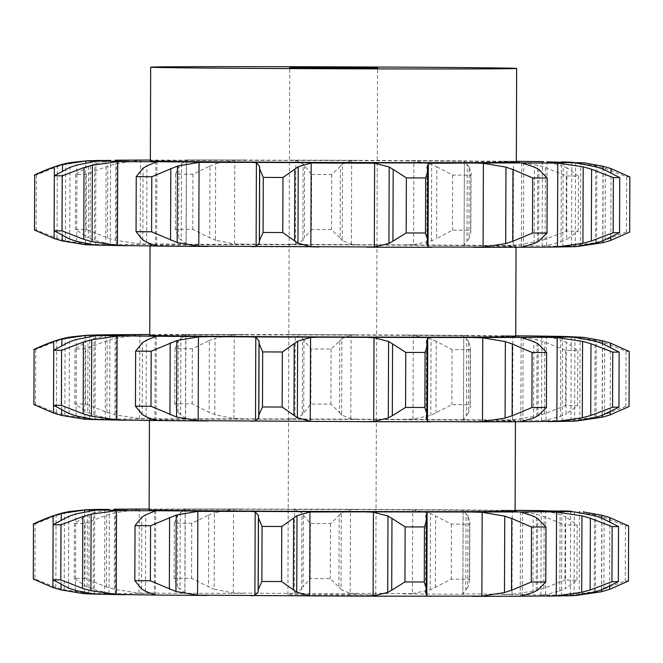 <?xml version="1.0" encoding="UTF-8"?>
<svg xmlns="http://www.w3.org/2000/svg" width="663" height="663" viewBox="0 0 663 663"><rect width="100%" height="100%" fill="white"/><g stroke="black" fill="none" stroke-linecap="round" stroke-linejoin="round"><path stroke-width="0.5" stroke-dasharray="3.31 2.49" d="M576.992 580.133L577.191 525.096L565.663 516.784L565.415 588.562L576.992 580.133A298.938 1.566 0.2 0 0 564.942 580.009L565.133 524.963L544.157 516.56L536.475 514.206L512.292 510.51L464.705 509.913A239.293 1.251 0.2 0 0 403.195 509.549L356.943 509.333A239.293 1.251 0.2 0 0 288.869 509.109L243.495 509.018A239.293 1.251 0.2 0 0 184.455 508.993L150.352 509.043A239.293 1.251 0.2 0 0 149.134 509.051L150.352 509.043M559.282 591.123L565.97 588.288M566.219 517.049L559.555 514.248M577.191 525.096A298.938 1.566 0.2 0 0 565.133 524.963M541.199 510.667L540.9 594.993L545.525 594.636L559.845 590.915L560.111 514.455L544.994 510.775M469.843 521.764L469.636 581.783L467.738 587.741L467.995 515.963L469.843 521.764L469.595 524.226A298.938 1.566 0.2 0 0 451.445 524.118L430.453 513.444L412.684 509.822L404.173 509.549L464.705 509.913L463.155 510.12L462.865 593.899L465.774 590.12L466.039 513.659L463.155 510.12L462.865 593.866L512.002 594.28L536.21 590.667L543.909 588.33L564.942 580.009M540.9 594.993L570.337 595.026L595.407 591.479L603.877 589.167L625.242 580.896A298.938 1.566 0.2 0 1 628.441 581.012M515.11 511.132A182.996 0.961 0.2 0 0 332.122 509.532A182.996 0.961 0.2 0 0 149.134 509.855M512.002 594.28L512.292 510.51M536.21 590.667L536.475 514.206M543.909 588.33L544.157 516.56M575.708 595.531L561.743 595.714L569.973 595.846M521.101 596.194L520.372 596.252M155.739 510.734L155.391 595.043M98.746 594.313L94.221 594.073M33.481 524.019A298.938 1.566 0.2 0 1 35.131 523.919L34.932 578.956L55.825 587.368L64.22 589.739L88.85 593.443L115.246 593.609L109.047 593.203L109.337 509.424L109.884 509.375M109.047 593.203L93.16 589.382L87.126 586.987L87.375 515.209L74.389 523.438A298.938 1.566 0.2 0 1 85.154 523.389L84.963 578.434L106.337 586.896L114.268 589.283L138.99 593.053L184.157 593.31L184.844 592.987L185.143 509.209L184.455 508.993M233.301 593.012L233.591 509.234L214.431 512.731L214.166 589.2L233.301 593.012L288.579 593.435L294.322 593.128L294.612 509.358L288.869 509.109L356.943 509.333L350.478 509.54L341.288 513.038L341.022 589.498L350.188 593.31L350.478 509.54M350.188 593.31L412.386 593.6L412.684 509.822M628.632 525.974A298.938 1.566 0.2 0 0 625.433 525.858L604.126 517.389L595.672 515.018L570.628 511.248L563.509 510.958M522.245 596.037L522.535 512.259M574.034 595.656L574.324 511.886M404.173 509.549L403.195 509.549M468.186 516.228L465.84 513.46M303.347 515.217L310.4 523.497A298.938 1.566 0.2 0 1 330.489 523.563L339.191 515.333L338.934 587.103L330.298 578.608A298.938 1.566 0.2 0 0 310.209 578.542L303.099 586.987L303.347 515.217L301.905 512.905L294.612 509.358M338.975 515.59L341.495 512.839M233.591 509.234L243.495 509.018M177.676 515.01L174.328 523.256A298.938 1.566 0.2 0 1 191.748 523.264L208.762 515.027L208.505 586.805L191.557 578.302A298.938 1.566 0.2 0 0 174.137 578.293L177.419 586.788L177.676 515.01L180.278 512.714L180.013 589.183L177.419 586.788M179.789 513.319L185.623 509.093M208.19 515.292L215.003 512.54M243.205 593.344A239.293 1.251 0.2 0 0 184.157 593.31L184.844 592.987M85.154 523.389L106.586 515.118L114.542 512.814L139.28 509.283L148.802 509.043M87.375 515.209L93.425 512.922L109.337 509.424M35.131 523.919L56.073 515.59L64.485 513.27L89.149 509.665L94.991 509.441M84.284 592.647L84.566 511.778M403.933 421.453A182.996 0.961 0.2 0 0 515.424 420.955A182.996 0.961 0.2 0 0 332.436 419.356A182.996 0.961 0.2 0 0 149.448 419.679A182.996 0.961 0.2 0 0 403.933 421.453M412.386 593.6L430.188 589.913L451.254 579.155A298.938 1.566 0.2 0 1 469.396 579.263L469.636 581.783M465.575 590.327L467.937 587.468M294.322 593.128L301.64 589.374L303.099 586.987M341.23 589.714L338.727 586.838M185.333 593.128L179.524 588.553M214.737 589.407L207.942 586.531M87.126 586.987L74.198 578.484A298.938 1.566 0.2 0 1 84.963 578.434M34.932 578.956A298.938 1.566 0.2 0 0 33.291 579.056M348.987 595.084L375.747 594.968L362.885 594.761L287.908 594.661L348.987 595.084M425.58 592.548L425.845 516.079M532.944 592.54L533.209 516.071M537.395 590.244L537.652 518.474M594.23 592.158L594.496 515.69M601.532 589.855L601.78 518.085M625.433 525.858L625.242 580.896M469.595 524.226L469.396 579.263M430.188 589.913L430.453 513.444M435.359 587.551L435.608 515.773M451.445 524.118L451.254 579.155M330.489 523.563L330.298 578.608M301.64 589.374L301.905 512.905M310.4 523.497L310.209 578.542M191.748 523.264L191.557 578.302M174.328 523.256L174.137 578.293M74.389 523.438L74.198 578.484M93.16 589.382L93.425 512.922M61.013 584.749L61.236 519.701M426.176 590.244L426.433 518.474M156.004 420.541L156.054 420.549A239.293 1.251 0.2 0 0 208.746 420.955M94.826 419.571L99.359 419.82M546.171 421.627A239.293 1.251 0.2 0 0 567.826 421.361L562.357 421.22L571.688 421.129A239.293 1.251 0.2 0 0 560.857 420.74L542.409 420.45A239.293 1.251 0.2 0 0 501.56 420.019L465.02 419.737A239.293 1.251 0.2 0 0 403.51 419.372L357.258 419.157A239.293 1.251 0.2 0 0 289.184 418.933L243.81 418.842A239.293 1.251 0.2 0 0 184.77 418.817L150.667 418.867A239.293 1.251 0.2 0 0 114.177 419.041L89.464 418.941L64.825 415.237L56.43 412.867L35.545 404.463A298.938 1.566 0.2 0 0 33.904 404.563M471.683 421.825A239.293 1.251 0.2 0 0 520.878 421.751L521.706 421.693M522.85 421.535L523.148 337.765M567.826 421.361L570.578 421.345M574.639 421.162L574.937 337.384M571.688 421.129L576.313 421.038M560.857 420.74L570.942 420.524L596.02 416.986L604.49 414.665L625.855 406.402A298.938 1.566 0.2 0 1 629.046 406.518M629.245 351.473A298.938 1.566 0.2 0 0 626.046 351.357L604.739 342.895L596.286 340.517L571.241 336.754L564.114 336.456M542.409 420.45L546.13 420.135L560.45 416.422L560.716 339.953L545.608 336.274M501.56 420.019L512.607 419.787L536.815 416.173L544.514 413.836L565.556 405.507A298.938 1.566 0.2 0 1 577.606 405.64L566.028 414.06L566.277 342.282L577.796 350.594A298.938 1.566 0.2 0 0 565.746 350.47L544.771 342.058L537.088 339.705L512.905 336.008L465.31 335.412A239.293 1.251 0.2 0 0 403.808 335.047L357.548 334.84A239.293 1.251 0.2 0 0 289.482 334.616L244.108 334.525A239.293 1.251 0.2 0 0 185.06 334.492L150.957 334.55A239.293 1.251 0.2 0 0 149.739 334.55M559.895 416.621L566.583 413.795M512.607 419.787L512.905 336.008M465.02 419.737L463.47 419.397L466.379 415.626L466.653 339.158L463.769 335.627L465.31 335.412L403.808 335.047M403.51 419.372L412.999 419.099L430.801 415.411L451.859 404.662A298.938 1.566 0.2 0 1 470.009 404.77L470.241 407.289L468.351 413.24L468.6 341.47L470.457 347.271L470.241 407.289M466.188 415.834L468.55 412.974M463.47 419.397L463.769 335.627L463.47 419.397M412.999 419.099L413.289 335.321L404.778 335.047M357.258 419.157L350.793 418.817L341.627 415.005L341.901 338.536L351.083 335.039L357.548 334.84L289.482 334.616L295.226 334.856L294.936 418.635L302.245 414.872L310.823 404.04A298.938 1.566 0.2 0 1 330.903 404.107L339.547 412.61L339.796 340.832L331.102 349.061A298.938 1.566 0.2 0 0 311.013 348.995L302.519 338.412L295.226 334.856M289.184 418.933L294.936 418.635M341.843 415.212L339.34 412.336M243.81 418.842L233.906 418.51L214.779 414.698L215.044 338.238L234.205 334.732L244.108 334.525M185.458 418.486L184.77 418.817L185.458 418.486L185.748 334.716L185.06 334.492M185.938 418.635L180.137 414.052M180.618 414.682L178.032 412.287L174.742 403.8A298.938 1.566 0.2 0 1 192.171 403.808L209.118 412.303L209.367 340.525L192.361 348.763A298.938 1.566 0.2 0 0 174.941 348.755L178.281 340.517L180.883 338.221L180.618 414.682M215.342 414.905L208.555 412.03M114.177 419.041L109.652 418.701L93.773 414.889L87.731 412.485L87.98 340.716L75.002 348.945A298.938 1.566 0.2 0 1 85.767 348.887L107.191 340.625L115.147 338.321L139.893 334.782L149.407 334.55M149.739 334.542L150.957 334.55M150.667 418.867L139.595 418.56L114.881 414.781L106.942 412.394L85.577 403.933A298.938 1.566 0.2 0 0 74.811 403.982L87.731 412.485M109.652 418.701L109.95 334.923L110.489 334.873M34.095 349.517A298.938 1.566 0.2 0 1 35.736 349.418L56.687 341.089L65.09 338.768L89.754 335.171L95.596 334.939M84.889 418.146L85.171 337.276M426.193 418.046L426.458 341.578M515.723 336.638A182.996 0.961 0.2 0 0 332.735 335.039A182.996 0.961 0.2 0 0 149.739 335.354M538.008 415.751L538.257 343.973M533.549 418.038L533.814 341.578M602.137 415.361L602.385 343.583M594.835 417.657L595.109 341.188M626.046 351.357L625.855 406.402M566.832 342.547L560.16 339.754M577.796 350.594L577.606 405.64M565.746 350.47L565.556 405.507M544.514 413.836L544.771 342.058M536.815 416.173L537.088 339.705M435.964 413.049L436.221 341.271L452.05 349.616A298.938 1.566 0.2 0 1 470.2 349.724L470.457 347.271M436.221 341.271L431.066 338.942L413.289 335.321M468.799 341.735L466.454 338.959M470.2 349.724L470.009 404.77M452.05 349.616L451.859 404.662M430.801 415.411L431.066 338.942M339.589 341.097L342.108 338.337M331.102 349.061L330.903 404.107M311.013 348.995L310.823 404.04M303.704 412.494L303.952 340.716M302.245 414.872L302.519 338.412M180.394 338.818L186.237 334.6M208.804 340.79L215.608 338.039M192.361 348.763L192.171 403.808M174.941 348.755L174.742 403.8M178.032 412.287L178.281 340.517M87.98 340.716L94.038 338.42L109.95 334.923M85.767 348.887L85.577 403.933M75.002 348.945L74.811 403.982M93.773 414.889L94.038 338.42M35.736 349.418L35.545 404.463M61.618 410.248L61.85 345.199M426.79 415.751L427.038 343.973M150.352 160.86A182.996 0.961 -179.8 0 1 333.34 160.537A182.996 0.961 -179.8 0 1 516.328 162.137M404.546 246.951A182.996 0.961 0.2 0 0 516.038 246.454A182.996 0.961 0.2 0 0 333.05 244.862A182.996 0.961 0.2 0 0 150.053 245.177A182.996 0.961 0.2 0 0 404.546 246.951M151.57 160.048A239.293 1.251 0.2 0 0 150.352 160.048L186.361 160.214L185.673 159.998L186.361 160.214L186.063 243.992L140.208 244.059L115.486 240.288L107.555 237.901L86.182 229.431A298.938 1.566 0.2 0 0 75.416 229.489L88.345 237.992L88.593 166.214L94.643 163.918L111.102 160.38M546.776 247.125A239.293 1.251 0.2 0 0 568.44 246.868L562.962 246.719L572.302 246.636A239.293 1.251 0.2 0 0 561.462 246.238L543.014 245.948A239.293 1.251 0.2 0 0 502.164 245.525L465.625 245.235A239.293 1.251 0.2 0 0 404.123 244.871L357.863 244.655A239.293 1.251 0.2 0 0 289.797 244.432L234.52 244.009L215.384 240.205L215.649 163.736L234.81 160.239L244.713 160.023L295.831 160.355L303.124 163.91L311.618 174.502L311.428 229.539L304.317 237.992L304.566 166.214M357.863 244.655L351.407 244.316L342.241 240.503L342.506 164.043L351.697 160.537L358.161 160.338L516.336 161.324A239.293 1.251 0.2 0 0 502.463 161.2M472.288 247.324A239.293 1.251 0.2 0 0 521.483 247.249L522.32 247.2M151.272 244.365A239.293 1.251 0.2 0 0 114.79 244.539L90.069 244.448L65.438 240.735L57.043 238.365L36.15 229.962A298.938 1.566 0.2 0 0 34.509 230.061M95.439 245.07L99.964 245.318M156.609 246.048L156.957 161.739M545.376 167.565L566.351 175.968A298.938 1.566 0.2 0 1 578.409 176.093L566.882 167.789L566.633 239.558L578.211 231.138A298.938 1.566 0.2 0 0 566.161 231.014L545.127 239.335L545.376 167.565L537.693 165.211L513.51 161.507L503.897 161.208M543.014 245.948L546.743 245.633L561.064 241.92L561.329 165.452L546.213 161.772M567.437 168.054L560.774 165.253M502.164 245.525L513.22 245.285L513.51 161.507M561.462 246.238L571.556 246.031L596.625 242.484L605.095 240.172L626.46 231.901A298.938 1.566 0.2 0 1 629.659 232.017M629.85 176.971A298.938 1.566 0.2 0 0 626.651 176.855L605.344 168.394L596.891 166.015L571.846 162.253L564.727 161.963M465.625 245.235L464.083 244.904L466.992 241.125L467.258 164.656L464.373 161.126L465.923 160.918A239.293 1.251 0.2 0 0 404.413 160.545M436.826 166.778L452.663 175.115A298.938 1.566 0.2 0 1 470.813 175.223L471.061 172.77L469.213 166.968L468.956 238.746L470.854 232.788L470.614 230.268A298.938 1.566 0.2 0 0 452.473 230.16L436.577 238.547L436.826 166.778L431.671 164.449L413.903 160.827L405.391 160.554M464.373 161.159L464.083 244.904L464.373 161.159M469.404 167.233L467.059 164.457M572.302 246.636L576.926 246.537M404.123 244.871L413.604 244.597L413.903 160.827M568.44 246.868L571.191 246.851M575.252 246.661L575.542 162.883M357.465 160.33L358.161 160.338A239.293 1.251 0.2 0 0 290.087 160.114L357.465 160.33M311.618 174.502A298.938 1.566 0.2 0 1 331.707 174.568L340.409 166.338L340.152 238.108L331.517 229.605A298.938 1.566 0.2 0 0 311.428 229.539M340.194 166.595L342.713 163.844M289.797 244.432L295.541 244.133L295.831 160.355M523.463 247.042L523.753 163.264M178.894 166.015L175.546 174.253A298.938 1.566 0.2 0 1 192.966 174.261L209.98 166.032L209.723 237.802L192.776 229.307A298.938 1.566 0.2 0 0 175.355 229.299L178.637 237.785L178.894 166.015L181.496 163.72L181.231 240.188L178.637 237.785M181.007 164.325L186.842 160.098M209.409 166.289L216.221 163.537M244.423 244.349A239.293 1.251 0.2 0 0 185.375 244.316L186.063 243.992M88.593 166.214L75.607 174.444A298.938 1.566 0.2 0 1 86.372 174.394L107.804 166.123L115.76 163.819L140.498 160.28L150.02 160.048M114.79 244.539L110.265 244.199L110.555 160.429M34.7 175.015A298.938 1.566 0.2 0 1 36.349 174.916L57.291 166.595L65.703 164.275L90.367 160.67L96.21 160.446M85.502 243.653L85.784 162.783M110.265 244.199L94.378 240.387L88.345 237.992M186.552 244.133L180.742 239.558M215.956 240.412L209.16 237.528M295.541 244.133L302.858 240.379L304.317 237.992M342.448 240.71L339.945 237.835M413.604 244.597L431.406 240.909L436.577 238.547M466.793 241.332L469.155 238.473M513.22 245.285L537.428 241.672L545.127 239.335M560.5 242.128L567.188 239.293M578.409 176.093L578.211 231.138M537.428 241.672L537.693 165.211M566.351 175.968L566.161 231.014M626.651 176.855L626.46 231.901M470.813 175.223L470.614 230.268M431.406 240.909L431.671 164.449M452.663 175.115L452.473 230.16M595.449 243.155L595.714 166.695M602.75 240.86L602.999 169.09M331.707 174.568L331.517 229.605M302.858 240.379L303.124 163.91M534.163 243.545L534.428 167.076M538.613 241.249L538.87 169.479M192.966 174.261L192.776 229.307M175.546 174.253L175.355 229.299M426.798 243.545L427.063 167.084M75.607 174.444L75.416 229.489M86.372 174.394L86.182 229.431M94.378 240.387L94.643 163.918M427.395 241.249L427.652 169.471M36.349 174.916L36.15 229.962M62.231 235.755L62.455 170.706M515.118 510.328A239.293 1.251 0.2 0 0 501.245 510.195M541.795 594.951A239.293 1.251 0.2 0 0 500.946 594.52M545.525 594.636L545.815 510.858M571.083 595.631A239.293 1.251 0.2 0 0 560.243 595.241M545.558 596.128A239.293 1.251 0.2 0 0 567.221 595.863M471.07 596.319A239.293 1.251 0.2 0 0 520.264 596.244M364.683 596.17A239.293 1.251 0.2 0 0 425.323 596.294A239.293 1.251 0.2 0 0 430.146 596.302M250.771 595.714A239.293 1.251 0.2 0 0 317.502 596.02M155.424 595.043A239.293 1.251 0.2 0 0 208.132 595.457M100.494 594.33A239.293 1.251 0.2 0 0 127.105 594.752M98.555 593.725A239.293 1.251 0.2 0 0 92.977 594.056M150.053 593.368A239.293 1.251 0.2 0 0 113.572 593.542M356.644 593.658A239.293 1.251 0.2 0 0 288.579 593.435M464.407 594.239A239.293 1.251 0.2 0 0 402.905 593.866M570.337 595.026L570.628 511.248M579.23 595.175L579.52 512.449M138.99 593.053L139.28 509.283M88.85 593.443L89.149 509.665M94.378 594.081L94.676 510.303M154.305 594.827L154.595 511.049M595.407 591.479L595.672 515.018M601.689 589.805L601.938 518.143M609.595 586.531L609.819 521.524M603.877 589.167L604.126 517.389M114.268 589.283L114.542 512.814M106.337 586.896L106.586 515.118M64.22 589.739L64.485 513.27M55.825 587.368L56.073 515.59M75.474 590.451L75.739 513.982M68.546 588.106L68.795 516.328M145.462 591.263L145.727 514.803M141.592 588.943L141.841 517.173M365.296 421.676A239.293 1.251 0.2 0 0 425.928 421.801A239.293 1.251 0.2 0 0 430.751 421.801M251.376 421.212A239.293 1.251 0.2 0 0 318.107 421.519M101.099 419.828A239.293 1.251 0.2 0 0 127.719 420.251M99.16 419.223A239.293 1.251 0.2 0 0 93.591 419.563M579.835 420.673L580.125 337.948M570.942 420.524L571.241 336.754M546.13 420.135L546.428 336.356M350.793 418.817L351.083 335.039M233.906 418.51L234.205 334.732M139.595 418.56L139.893 334.782M89.464 418.941L89.754 335.171M94.991 419.588L95.281 335.809M154.91 420.325L155.208 336.555M503.283 335.71L515.723 335.826A239.293 1.251 0.2 0 0 501.85 335.702M602.294 415.303L602.543 343.641M610.2 412.03L610.432 347.031M604.49 414.665L604.739 342.895M596.02 416.986L596.286 340.517M114.881 414.781L115.147 338.321M106.942 412.394L107.191 340.625M64.825 415.237L65.09 338.768M56.43 412.867L56.687 341.089M76.079 415.95L76.344 339.489M69.159 413.604L69.408 341.835M146.067 416.77L146.332 340.301M142.197 414.45L142.454 342.672M244.713 160.023A239.293 1.251 0.2 0 0 185.673 159.998M365.901 247.175A239.293 1.251 0.2 0 0 426.541 247.299A239.293 1.251 0.2 0 0 431.364 247.307M99.773 244.722A239.293 1.251 0.2 0 0 94.196 245.061M101.712 245.335A239.293 1.251 0.2 0 0 128.324 245.749M156.642 246.048A239.293 1.251 0.2 0 0 209.351 246.462M251.99 246.711A239.293 1.251 0.2 0 0 318.721 247.017M546.743 245.633L547.033 161.863M571.556 246.031L571.846 162.253M580.448 246.18L580.738 163.446M351.407 244.316L351.697 160.537M234.52 244.009L234.81 160.239M140.208 244.059L140.498 160.28M90.069 244.448L90.367 160.67M95.596 245.086L95.895 161.308M155.523 245.832L155.813 162.054M596.625 242.484L596.891 166.015M610.814 237.528L611.037 172.529M602.899 240.802L603.156 169.148M605.095 240.172L605.344 168.394M115.486 240.288L115.76 163.819M107.555 237.901L107.804 166.123M65.438 240.735L65.703 164.275M57.043 238.365L57.291 166.595M76.693 241.456L76.958 164.988M69.764 239.111L70.013 167.333M142.81 239.948L143.059 168.178M146.68 242.268L146.946 165.8M502.678 510.203L515.118 510.319M520.521 511.911L520.223 596.236M561.901 511.413L561.602 595.73M184.687 508.993L242.459 509.018M185.25 509.093L184.952 593.136M115.544 509.283L115.246 593.609M104.895 509.93L104.597 594.247M515.424 421.767L515.424 420.955M149.44 420.417L149.448 419.679M174.328 523.057L174.137 578.492M375.747 594.968L377.587 67.957M287.908 594.661L289.748 67.651M521.126 337.417L520.836 421.734M562.506 336.912L562.216 421.237M541.804 336.166L541.514 420.491M185.855 334.591L185.565 418.643M116.149 334.79L115.859 419.107M105.5 335.428L105.21 419.754M156.352 336.24L156.054 420.549M185.292 334.492L243.072 334.517M174.941 348.564L174.742 403.999M150.053 245.177L150.053 245.915M516.038 246.454L516.038 247.266M542.417 161.673L542.119 245.99M563.119 162.418L562.821 246.735M521.74 162.916L521.441 247.241M185.905 159.99L243.677 160.023M186.469 160.09L186.17 244.141M116.763 160.289L116.464 244.606M106.113 160.927L105.815 245.252M471.061 172.77L470.854 232.788M175.546 174.062L175.355 229.497"/><path stroke-width="0.99" d="M545.815 510.858L542.094 510.626A239.293 1.251 0.2 0 0 515.118 510.328M515.118 510.319L571.382 511.306A239.293 1.251 0.2 0 0 560.542 510.916M262.067 526.414L261.877 581.451L258.222 589.697L258.471 517.919L262.067 526.414A298.938 1.566 0.2 0 0 281.758 526.497L297.016 515.706L309.952 511.985L364.981 511.853A239.293 1.251 0.2 0 0 425.613 511.977A239.293 1.251 0.2 0 0 430.436 511.977L471.368 512.002A239.293 1.251 0.2 0 0 520.563 511.927L545.856 511.803A239.293 1.251 0.2 0 0 567.511 511.538L562.042 511.397L571.382 511.306M141.841 517.173L135.028 525.626A298.938 1.566 0.2 0 0 150.576 525.742L176.217 515.035L197.856 511.388L251.062 511.388A239.293 1.251 0.2 0 0 317.792 511.695M68.795 516.328L53.123 524.723A298.938 1.566 0.2 0 0 60.979 524.847L82.809 516.552L91.138 514.231L116.514 510.651L155.722 510.725A239.293 1.251 0.2 0 0 208.431 511.132M94.221 594.073L84.276 593.716L60.996 589.929L52.891 587.542L33.291 579.056L33.481 524.019L53.139 515.764L61.261 513.46L84.574 509.946L100.784 510.004A239.293 1.251 0.2 0 0 127.404 510.427M109.337 509.424L98.845 509.399A239.293 1.251 0.2 0 0 93.276 509.739M149.44 420.417L149.134 509.855A182.996 0.961 0.2 0 0 403.618 511.629A182.996 0.961 0.2 0 0 515.11 511.132L515.424 421.767M590.12 589.995L590.377 518.226L612.14 526.654L611.941 581.7L590.12 589.995L581.7 592.308L556.257 595.871L521.101 596.194M481.868 596.095L482.167 512.325L504.75 516.121L504.477 592.581L481.868 596.095L365.545 596.178L373.112 595.962L387.714 592.473L387.979 516.005L373.402 512.192L364.981 511.853M365.545 596.178L197.557 595.167L197.856 511.388M155.391 595.043L116.224 594.429L116.514 510.651M430.436 511.977L427.121 512.3L426.831 596.07L430.146 596.302M482.167 512.325L471.368 512.002M520.563 511.927L533.209 516.071L537.652 518.474L545.997 526.977A298.938 1.566 0.2 0 1 531.486 526.994L511.745 518.516L511.496 590.285L531.287 582.039A298.938 1.566 0.2 0 0 545.806 582.015L537.395 590.244L532.944 592.54L520.264 596.244M512.449 518.781L504.046 515.913M590.377 518.226L581.965 515.839L556.547 512.101L545.856 511.803M612.14 526.654A298.938 1.566 0.2 0 0 618.529 526.579L601.78 518.085L594.496 515.69L574.324 511.886L567.511 511.538M547.663 596.12L574.034 595.656L594.23 592.158L601.532 589.855L618.339 581.625A298.938 1.566 0.2 0 1 611.941 581.7M575.708 595.531L601.681 591.703L609.579 589.374L628.441 581.012L628.632 525.974L609.836 517.596L601.946 515.242L583.117 511.869M148.802 509.043L149.134 509.043A239.293 1.251 0.2 0 0 113.862 509.217L148.802 509.043M33.15 524.077C49.385 516.469 62.43 512.184 72.284 511.214L86.737 509.714L98.845 509.399M84.276 593.716L84.284 592.647M84.566 511.778L84.574 509.946M75.739 513.982L94.676 510.303L100.784 510.004M125.232 594.736L94.378 594.081L75.474 590.451M68.107 516.601L76.436 513.784M145.727 514.803L155.722 510.725M206.964 595.449L155.449 595.051L145.462 591.263M141.451 517.438L146.117 514.596M250.771 595.714L254.899 595.507L258.139 591.993L258.413 515.532L255.189 511.728L251.062 511.388M258.479 518.193L258.404 515.325M317.502 596.02L309.654 595.755L309.952 511.985M405.143 526.903L404.952 581.948L391.717 590.178L391.966 518.4L405.143 526.903A298.938 1.566 0.2 0 0 424.461 526.944L426.591 520.082L425.845 516.079M425.721 516.709L427.254 512.151M392.363 518.673L387.582 515.797M503.781 592.78L512.201 590.029M426.955 596.186L425.455 591.943M425.58 592.548L426.35 588.694L424.27 581.99A298.938 1.566 0.2 0 1 404.952 581.948M387.308 592.664L392.115 589.913M309.654 595.755L296.751 592.175L281.568 581.542A298.938 1.566 0.2 0 1 261.877 581.451M258.139 592.192L258.23 589.432M116.224 594.429L90.872 590.692L82.56 588.33L60.789 579.893A298.938 1.566 0.2 0 1 52.932 579.769L68.546 588.106M76.162 590.65L67.858 587.841M197.557 595.167L175.952 591.504L150.385 580.788A298.938 1.566 0.2 0 1 134.838 580.664L141.592 588.943M145.843 591.462L141.202 588.686M531.486 526.994L531.287 582.039M545.997 526.977L545.806 582.015M618.529 526.579L618.339 581.625M60.996 589.929L61.013 584.749M61.236 519.701L61.261 513.46M52.891 587.542L53.139 515.764M60.979 524.847L60.789 579.893M53.123 524.723L52.932 579.769M90.872 590.692L91.138 514.231M82.56 588.33L82.809 516.552M150.576 525.742L150.385 580.788M135.028 525.626L134.838 580.664M175.952 591.504L176.217 515.035M169.347 589.158L169.595 517.389M281.758 526.497L281.568 581.542M296.751 592.175L297.016 515.706M293.353 589.855L293.601 518.076M424.461 526.944L424.27 581.99M142.197 414.45L135.443 406.17A298.938 1.566 0.2 0 0 150.998 406.286L176.565 417.002L198.171 420.665L366.15 421.676L373.725 421.469L388.319 417.972L388.584 341.503L374.015 337.691L365.586 337.351A239.293 1.251 0.2 0 0 426.226 337.475A239.293 1.251 0.2 0 0 431.049 337.484L427.734 337.798L427.444 421.577L471.683 421.825L482.482 421.602L505.09 418.088L505.355 341.619L482.772 337.823L471.973 337.5A239.293 1.251 0.2 0 0 521.168 337.426L546.461 337.301A239.293 1.251 0.2 0 0 568.125 337.044L562.647 336.895L571.987 336.812A239.293 1.251 0.2 0 0 561.147 336.423L542.699 336.124A239.293 1.251 0.2 0 0 515.723 335.826L546.428 336.356M69.159 413.604L53.546 405.267A298.938 1.566 0.2 0 0 61.394 405.391L83.173 413.828L91.477 416.198L116.829 419.928L156.004 420.541M53.496 413.041L53.753 341.271L34.095 349.517L33.904 404.563L53.496 413.041L61.601 415.428L84.889 419.223L94.826 419.571M521.706 421.693L556.87 421.378L582.305 417.806L590.733 415.494L612.554 407.206A298.938 1.566 0.2 0 0 618.944 407.123L602.137 415.361L594.835 417.657L574.639 421.162L548.276 421.618M350.826 68.082L377.587 67.957L364.725 67.75L289.748 67.651L350.826 68.082M430.751 421.801L366.15 421.676M431.049 337.484L471.973 337.5M520.878 421.751L533.549 418.038L538.008 415.751L546.411 407.521A298.938 1.566 0.2 0 1 531.9 407.538L512.109 415.792L512.358 344.014L532.091 352.501A298.938 1.566 0.2 0 0 546.61 352.476L538.257 343.973L533.814 341.578L521.168 337.426M504.386 418.278L512.806 415.527M568.125 337.044L574.937 337.384L595.109 341.188L602.385 343.583L619.134 352.086A298.938 1.566 0.2 0 1 612.745 352.161L590.982 343.724L582.578 341.346L557.16 337.6L546.461 337.301M576.313 421.038L602.286 417.209L610.192 414.872L629.046 406.518L629.245 351.473L610.441 343.103L602.551 340.741L583.73 337.368L571.987 336.812M583.73 337.368L561.147 336.423M109.95 334.923L149.739 334.542M149.739 334.55A239.293 1.251 0.2 0 0 114.475 334.724L99.458 334.898A239.293 1.251 0.2 0 0 93.881 335.238L101.398 335.511A239.293 1.251 0.2 0 0 128.009 335.926L156.327 336.224A239.293 1.251 0.2 0 0 209.036 336.638L251.675 336.895A239.293 1.251 0.2 0 0 318.406 337.194L365.586 337.351M33.755 349.575C49.99 341.975 63.035 337.682 72.897 336.713L87.35 335.221L99.458 334.898M84.889 419.223L84.889 418.146M85.171 337.276L85.179 335.445L93.881 335.238M76.344 339.489L95.281 335.809L101.398 335.511M125.837 420.234L94.991 419.588L76.079 415.95M76.775 416.157L68.463 413.339M116.829 419.928L117.127 336.158L128.009 335.926M146.332 340.301L156.327 336.224M207.577 420.955L156.054 420.549L146.067 416.77M146.457 416.969L141.816 414.184M198.171 420.665L198.461 336.887L209.036 336.638M251.376 421.212L255.504 421.005L258.752 417.499L259.018 341.031L255.794 337.235L251.675 336.895M318.107 421.519L310.267 421.262L297.356 417.673L282.173 407.049A298.938 1.566 0.2 0 1 262.482 406.958L258.827 415.195L259.076 343.417L262.672 351.912A298.938 1.566 0.2 0 0 282.363 352.003L297.621 341.205L310.557 337.484L318.406 337.194M258.744 417.698L258.835 414.93M310.267 421.262L310.557 337.484M427.569 421.693L426.069 417.441M426.193 418.046L426.964 414.193L424.875 407.488A298.938 1.566 0.2 0 1 405.565 407.447L392.322 415.676L392.579 343.906L405.756 352.409A298.938 1.566 0.2 0 0 425.066 352.443L427.204 345.58L426.458 341.578M387.921 418.171L392.728 415.419M405.168 68.935A182.996 0.961 0.2 0 0 516.659 68.446A182.996 0.961 0.2 0 0 333.671 66.847A182.996 0.961 0.2 0 0 150.675 67.17A182.996 0.961 0.2 0 0 405.168 68.935M426.326 342.207L427.859 337.658M392.977 344.18L388.186 341.296M150.053 245.915L149.739 335.354A182.996 0.961 0.2 0 0 404.231 337.127A182.996 0.961 0.2 0 0 515.723 336.638L516.038 247.266M513.054 344.288L504.659 341.412M532.091 352.501L531.9 407.538M546.61 352.476L546.411 407.521M612.745 352.161L612.554 407.206M619.134 352.086L618.944 407.123M53.753 341.271L61.866 338.967L85.179 335.445M61.601 415.428L61.618 410.248M61.85 345.199L61.866 338.967M69.408 341.835L53.736 350.221A298.938 1.566 0.2 0 0 61.584 350.346L83.422 342.058L91.751 339.729L117.127 336.158M68.712 342.1L77.041 339.282M53.736 350.221L53.546 405.267M61.584 350.346L61.394 405.391M83.173 413.828L83.422 342.058M91.477 416.198L91.751 339.729M142.454 342.672L135.633 351.125A298.938 1.566 0.2 0 0 151.189 351.241L176.83 340.542L198.461 336.887M142.064 342.945L146.722 340.094M135.633 351.125L135.443 406.17M151.189 351.241L150.998 406.286M169.952 414.665L170.2 342.887M176.565 417.002L176.83 340.542M259.084 343.691L259.009 340.823M262.672 351.912L262.482 406.958M282.363 352.003L282.173 407.049M293.958 415.353L294.215 343.583M297.356 417.673L297.621 341.205M405.756 352.409L405.565 407.447M425.066 352.443L424.875 407.488M516.659 68.446L516.328 162.137A182.996 0.961 -179.8 0 1 404.836 162.626A182.996 0.961 -179.8 0 1 150.352 160.86L150.675 67.17M547.033 161.863L584.335 162.866L563.119 162.418L575.542 162.883L595.714 166.695L602.999 169.09L619.748 177.585L619.557 232.63L602.75 240.86L595.449 243.155L575.252 246.661L548.881 247.125L557.475 246.876L582.918 243.313L591.338 241.001L613.159 232.705A298.938 1.566 0.2 0 0 619.557 232.63M619.748 177.585A298.938 1.566 0.2 0 1 613.358 177.659L591.595 169.222L583.183 166.844L557.765 163.098L521.74 162.916L534.428 167.076L538.87 169.479L547.215 177.974L547.025 233.02L538.613 241.249L534.163 243.545L521.483 247.249M472.586 162.999L428.339 163.297L428.049 247.075L483.087 247.1L505.695 243.586L505.968 167.117L483.385 163.322L472.586 162.999A239.293 1.251 0.2 0 0 521.781 162.924M143.059 168.178L136.246 176.623A298.938 1.566 0.2 0 0 151.794 176.748L177.435 166.04L199.074 162.394L198.776 246.164L374.33 246.968L388.932 243.47L389.198 167.01L374.62 163.189L311.171 162.982L310.872 246.76L297.969 243.172L282.778 232.547A298.938 1.566 0.2 0 1 263.095 232.456L259.44 240.694L259.689 168.924L263.286 177.411A298.938 1.566 0.2 0 0 282.977 177.502L298.234 166.711L311.171 162.982M251.99 246.711L256.117 246.512L259.357 242.998L259.631 166.529L256.407 162.733L252.28 162.394L199.074 162.394M146.946 165.8L156.94 161.731L117.732 161.656L92.356 165.228L84.027 167.557L62.198 175.852L62.007 230.89L83.778 239.335L84.027 167.557M76.958 164.988L95.895 161.308L105.591 160.894L85.792 160.943L62.479 164.465L54.358 166.769L34.7 175.015L34.509 230.061L54.109 238.547L54.358 166.769M34.368 175.073C50.603 167.474 63.648 163.189 73.502 162.22L87.955 160.719L110.555 160.429M522.32 247.2L548.881 247.125M85.502 243.653L85.494 244.722L95.439 245.07M117.732 161.656L117.442 245.434L156.609 246.048M543.784 161.631L543.312 161.631A239.293 1.251 0.2 0 0 516.336 161.324L543.784 161.631M576.926 246.537L602.899 242.708L610.797 240.379L629.659 232.017L629.85 176.971L611.054 168.601L603.164 166.247L584.335 162.866M547.215 177.974A298.938 1.566 0.2 0 1 532.704 177.999L512.963 169.513L512.714 241.291L532.505 233.044A298.938 1.566 0.2 0 0 547.025 233.02M513.668 169.786L505.264 166.91M431.364 247.307L366.763 247.175M150.02 160.048L150.352 160.048A239.293 1.251 0.2 0 0 115.08 160.222L150.02 160.048M406.361 177.908L406.17 232.953L392.935 241.183L393.184 169.405L406.361 177.908A298.938 1.566 0.2 0 0 425.679 177.949L427.809 171.079L427.063 167.084M426.939 167.714L428.472 163.156M393.582 169.678L388.8 166.803M318.721 247.017L310.872 246.76M259.697 169.198L259.623 166.322M85.784 162.783L85.792 160.943M126.451 245.733L95.596 245.086L76.693 241.456M70.013 167.333L54.341 175.728A298.938 1.566 0.2 0 0 62.198 175.852M69.325 167.598L77.654 164.789M156.957 161.739L156.94 161.731A239.293 1.251 0.2 0 0 209.649 162.137M142.669 168.443L147.335 165.601M156.667 246.056L208.182 246.454M156.642 246.048L146.68 242.268M428.174 247.191L426.674 242.948M426.798 243.545L427.569 239.691L425.489 232.986A298.938 1.566 0.2 0 1 406.17 232.953M388.526 243.669L393.333 240.918M259.357 243.197L259.448 240.437M198.776 246.164L177.17 242.509L151.603 231.793A298.938 1.566 0.2 0 1 136.056 231.669L142.81 239.948M147.062 242.467L142.421 239.683M117.442 245.434L92.091 241.697L83.778 239.335M69.764 239.111L54.151 230.765A298.938 1.566 0.2 0 0 62.007 230.89M77.38 241.655L69.076 238.846M85.494 244.722L62.214 240.934L54.109 238.547M504.999 243.785L513.419 241.025M613.358 177.659L613.159 232.705M532.704 177.999L532.505 233.044M425.679 177.949L425.489 232.986M297.969 243.172L298.234 166.711M62.214 240.934L62.231 235.755M62.455 170.706L62.479 164.465M282.977 177.502L282.778 232.547M263.286 177.411L263.095 232.456M294.571 240.86L294.82 169.082M177.17 242.509L177.435 166.04M54.341 175.728L54.151 230.765M92.091 241.697L92.356 165.228M151.794 176.748L151.603 231.793M136.246 176.623L136.056 231.669M170.565 240.163L170.814 168.394M556.257 595.871L556.547 512.101M579.52 512.449L579.52 511.571M254.899 595.507L255.189 511.728M373.112 595.962L373.402 512.192M581.7 592.308L581.965 515.839M601.681 591.703L601.689 589.805M601.938 518.143L601.946 515.242M609.579 589.374L609.595 586.531M609.819 521.524L609.836 517.596M482.482 421.602L482.772 337.823M556.87 421.378L557.16 337.6M580.125 337.948L580.133 337.069M255.504 421.005L255.794 337.235M373.725 421.469L374.015 337.691M582.305 417.806L582.578 341.346M590.733 415.494L590.982 343.724M602.286 417.209L602.294 415.303M602.543 343.641L602.551 340.741M610.192 414.872L610.2 412.03M610.432 347.031L610.441 343.103M572.6 162.311A239.293 1.251 0.2 0 0 561.76 161.921M547.074 162.808A239.293 1.251 0.2 0 0 568.73 162.543M366.2 162.849A239.293 1.251 0.2 0 0 426.831 162.974A239.293 1.251 0.2 0 0 431.654 162.982M252.28 162.394A239.293 1.251 0.2 0 0 319.011 162.7M102.003 161.01A239.293 1.251 0.2 0 0 128.622 161.432M100.063 160.405A239.293 1.251 0.2 0 0 94.494 160.736M580.738 163.446L580.738 162.576M557.475 246.876L557.765 163.098M483.087 247.1L483.385 163.322M374.33 246.968L374.62 163.189M256.117 246.512L256.407 162.733M610.797 240.379L610.814 237.528M611.037 172.529L611.054 168.601M602.899 242.708L602.899 240.802M603.156 169.148L603.164 166.247M591.338 241.001L591.595 169.222M582.918 243.313L583.183 166.844M472.321 596.327L520.372 596.252M426.591 520.082L426.35 588.694M472.926 421.825L520.977 421.751M427.204 345.58L426.964 414.193M473.539 247.324L521.59 247.249M427.809 171.079L427.569 239.691"/></g></svg>
